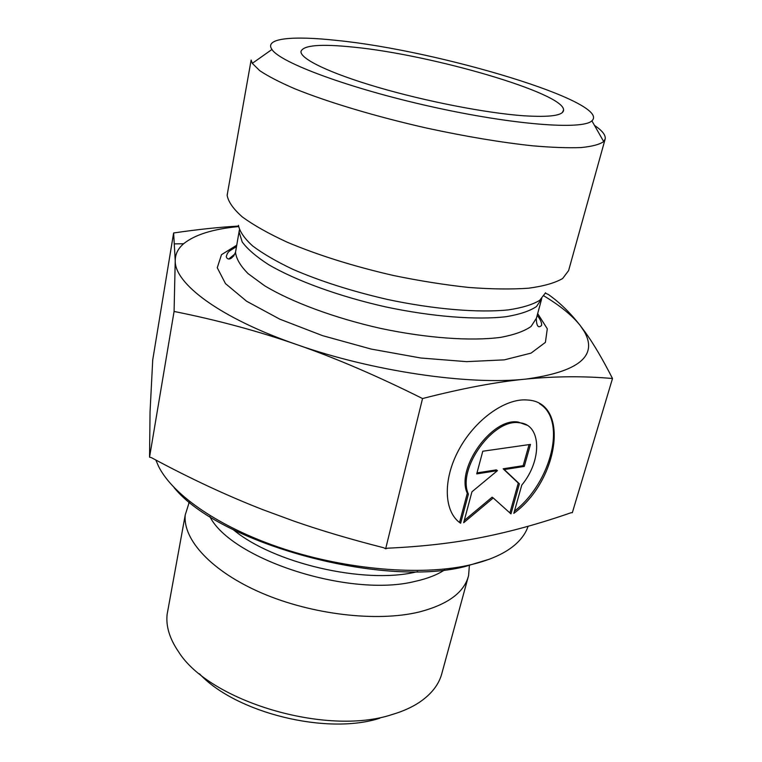 <?xml version="1.0" encoding="UTF-8"?>
<svg xmlns="http://www.w3.org/2000/svg" width="762" height="762" viewBox="0 0 762 762"><rect width="100%" height="100%" fill="white"/><g stroke="black" fill="none" stroke-linecap="round" stroke-linejoin="round"><path stroke-width="1.14" d="M460.629 523.256C443.96 512.178 442.484 480.26 458.638 450.161C474.64 420.005 505.082 398.107 527.056 399.983C570.395 401.584 558.87 480.66 513.817 513.34L521.779 485.08C542.334 460.381 541.677 424.101 519.293 422.777C493.185 418.157 456.705 469.221 468.401 494.1L460.629 523.256L459.543 522.446L467.287 493.3C455.581 468.43 492.042 417.414 518.15 422.053L526.933 425.167M514.417 511.207C551.297 482.565 567.099 420.005 539.506 403.679M468.401 494.1L467.287 493.3M476.726 473.888L482.784 451.228L530.476 444.398L524.285 466.42L504.263 469.563L519.398 483.832L510.959 513.874L493.233 497.967L463.687 522.694L471.935 491.804L497.462 470.63L476.726 473.888M476.993 472.897L496.338 469.868L497.462 470.63M464.277 520.475L492.119 497.186L493.233 497.967M509.902 512.931L518.284 483.079L503.139 468.801L523.161 465.677L529.076 444.598M519.398 483.832L518.284 483.079M504.263 469.563L503.139 468.801M524.285 466.42L523.161 465.677M234.982 253.937L228.924 258.851M230.619 258.499L234.01 255.708M174.003 487.47C218.427 542.935 380.438 587.959 464.687 566.642L489.518 559.156M528.104 526.266C526.066 532.39 522.237 538.086 516.626 543.344C506.073 553.202 489.718 560.575 467.554 565.471C420.062 575.739 347.396 569.719 283.959 548.983C220.494 528.209 172.984 495.386 158.582 466.392L155.819 460M469.411 565.061L468.582 575.586C464.287 592.484 447.704 604.647 418.833 612.077C376.819 622.163 312.01 614.658 261.909 593.122C211.722 571.576 182.661 539.658 185.242 514.912L189.338 501.92M468.154 577.148L442.008 672.875C439.179 684.276 431.53 694.153 419.09 702.516C411.604 707.431 402.612 711.441 392.116 714.546C326.384 736.492 209.074 701.183 178.432 651.586C169.631 638.68 165.859 626.326 167.097 614.524L168.212 608.39M199.434 673.76C235.668 712.832 326.879 735.435 379.838 718.195M173.622 232.972L152.724 359.921L150.047 411.937L149.542 457.19L151.409 457.648C189.748 478.317 226.838 495.633 262.69 509.607L293.922 521.113C320.707 530.457 350.625 539.334 383.677 547.745L385.658 548.792L387.439 548.202C422.643 546.592 454.285 542.944 482.365 537.267L482.46 537.248C510.816 531.609 540.344 523.437 571.043 512.731L572.329 512.702L612.505 378.514C584.083 376.009 555.193 376.209 525.818 379.095C496.757 381.857 462.334 388.334 422.539 398.545C377.019 375.818 335.032 357.807 296.58 344.519C257.994 331.089 217.151 320.059 174.079 311.458L175.231 260.547L173.622 232.972C197.672 229.448 219.304 227.152 238.516 226.095M149.542 457.19L174.079 311.458M385.658 548.792L422.539 398.545M545.44 293.16L548.478 294.57C559.67 302.466 570.243 312.772 580.206 325.488L584.978 331.87C593.36 343.414 602.532 358.959 612.505 378.514M238.573 226.571C213.065 228.991 194.748 234.725 183.613 243.754C178.051 248.526 175.26 254.127 175.231 260.547C174.26 283.483 219.913 318.021 296.58 344.519C372.332 371.323 469.135 385.391 525.818 379.095C578.625 371.866 598.122 356.016 584.302 331.556L580.206 325.488C572.329 315.592 560.27 305.752 544.011 295.961M523.399 115.748C486.261 113.1 425.777 101.356 377.666 87.239C329.47 73.114 300.047 58.76 300.98 51.454C303.276 45.177 320.783 43.739 353.501 47.139C431.749 54.721 564.432 93.145 563.585 110.042C563.375 115.548 549.983 117.453 523.399 115.748M568.614 270.605L562.651 278.492C555.107 282.921 543.801 286.16 528.723 288.188C511.607 289.427 491.614 289.179 468.744 287.455C444.646 284.855 419.519 280.864 393.373 275.482C353.397 266.271 317.983 255.165 287.15 242.183C268.634 233.629 253.736 225.247 242.449 217.037C233.439 209.112 228.343 201.911 227.162 195.424L227.819 191.338M227.162 195.043L251.136 60.065L252.308 63.332L259.69 70.637C267.929 76.171 279.644 82.229 294.827 88.783C327.822 102.175 376.18 116.681 427.063 128.168C465.925 136.55 501.101 142.427 532.6 145.809C551.859 147.476 568.014 148.057 581.063 147.561C592.122 146.475 599.665 144.475 603.694 141.58L605.19 138.932C605.809 135.141 602.247 130.626 594.484 125.387M336.909 40.443C438.626 50.444 612.286 102.413 591.893 120.834C582.74 130.092 513.359 124.968 431.406 106.68C349.444 88.478 280.178 62.684 271.948 49.473C263.928 38.205 292.608 35.538 336.909 40.443M417.776 571.614L415.633 572.081C363.95 584.33 273.31 563.223 233.315 529.704M209.798 516.512C231.324 559.441 349.968 597.922 415.128 581.368C427.234 578.71 437.093 574.881 444.694 569.881M236.811 245.154L221.494 254.679L217.256 267.729L225.476 283.607L246.602 301.238L279.778 319.154L322.583 335.661L371.18 349.072L420.815 358.007L466.582 361.645L504.301 359.864L531.047 353.12L545.402 342.376L547.297 328.793L537.677 313.582M545.563 292.77L539.706 300.333C532.619 304.619 522.208 307.8 508.483 309.877C478.526 312.992 433.883 309.334 387.344 299.428C351.825 291.236 320.307 281.197 292.789 269.291C276.225 261.414 262.833 253.622 252.613 245.916C244.402 238.439 239.687 231.572 238.449 225.314M239.401 230.257L239.173 232.22L242.202 241.964C247.488 249.136 256.28 256.689 268.576 264.633C295.875 280.626 339.119 296.428 385.572 306.876C432.083 316.754 476.66 320.192 506.197 316.687C519.674 314.42 529.781 311.029 536.505 306.534L541.744 298.647M541.468 299.637L536.419 318.183L531.095 326.45C524.332 331.203 514.217 334.842 500.748 337.347C471.259 341.3 426.891 338.204 380.648 328.412C334.48 318.03 291.56 302.047 264.519 285.693L248.136 273.672C240.411 265.909 236.201 258.766 235.515 252.241L236.172 248.65M519.293 422.777L518.15 422.053M189.595 502.129L188.766 502.987M167.097 614.524L185.242 514.912M183.613 243.754L174.679 243.878M584.302 331.556L584.978 331.87M562.327 112.566L563.585 110.042M300.99 52.13L300.98 51.454M239.411 229.791L235.515 252.241C231.153 261.804 226.533 259.309 226.276 256.451L227.362 253.498C228.781 252.412 225.923 252.774 236.534 246.678M536.277 318.745C536.581 326.174 538.324 328.422 541.525 325.498C542.077 323.25 540.639 319.85 537.21 315.287M605.028 139.503L568.709 270.243M271.948 49.473L252.308 63.332M591.893 120.834L603.694 141.58"/></g></svg>
